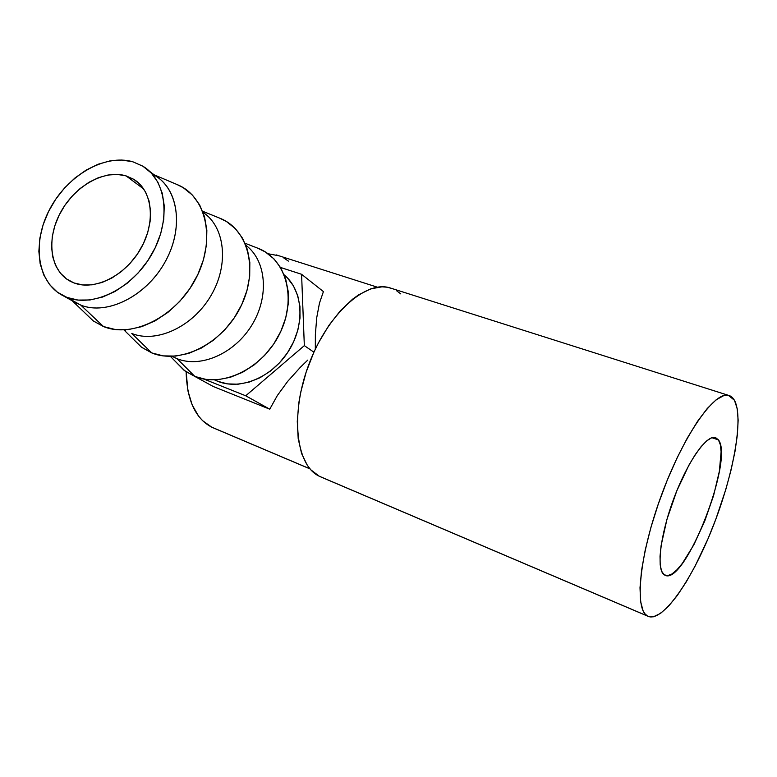 <?xml version="1.0" encoding="UTF-8"?>
<svg xmlns="http://www.w3.org/2000/svg" width="777" height="777" viewBox="0 0 777 777"><rect width="100%" height="100%" fill="white"/><g stroke="black" fill="none" stroke-linecap="round" stroke-linejoin="round"><path stroke-width="1.17" d="M126.078 175.884L133.663 179.264C152.447 190.404 156.128 221.989 140.695 248.766C125.505 275.65 94.823 291.025 74.038 282.954L82.731 284.965L92.181 284.819L102.03 282.478L111.869 278.03L121.29 271.629L129.924 263.539L137.393 254.069L143.395 243.628L147.688 232.634L150.097 221.552L150.544 210.829L149.029 200.903L145.629 192.142L140.52 184.897L133.906 179.419L126.078 175.884L117.337 174.417L108.022 175.019L98.485 177.661L89.073 182.216L80.128 188.52L71.97 196.319L64.87 205.332L59.101 215.239L54.866 225.699L52.312 236.325L51.564 246.736L52.651 256.556L55.556 265.413L60.208 272.96L66.443 278.894L74.038 282.954L70.425 281.352C50.117 270.882 45.989 239.471 60.285 212.927C74.339 186.276 104.079 169.182 126.078 175.884L143.774 189.044L126.078 175.884M63.122 295.716L76.962 303.409L63.102 295.707C37.092 282.556 31.789 242.754 49.728 209.178C67.346 175.456 104.856 153.555 132.916 161.81L142.871 166.2L151.311 173.067L157.877 182.187L162.257 193.259L164.258 205.856L163.753 219.493L160.722 233.605L155.283 247.62L147.64 260.955L138.102 273.018L127.088 283.333L115.054 291.453L102.515 297.067L89.996 299.971L78.001 300.077L67.007 297.436L57.411 292.201L49.582 284.615L43.774 275L40.161 263.772L38.86 251.35L39.86 238.209L43.104 224.815L48.465 211.655L55.74 199.194L64.666 187.84L74.932 178.011L86.179 170.056L98.028 164.268L110.062 160.878L121.834 160.033L132.916 161.81L143.191 166.395C166.764 180.623 171.328 220.687 151.583 254.642C132.119 288.723 93.123 307.886 67.007 297.436L80.827 305.138L74.31 301.942M72.271 300.806L93.376 321.008L103.506 326.563L80.827 305.138L103.506 326.563C132.867 338.646 176.709 316.288 196.222 277.826C216.113 239.52 206.371 196.464 177.438 184.703L154.147 174.825M124.553 329.875L125.447 330.371M123.922 329.904L141.288 347.057L151.777 352.923L131.779 333.488L151.777 352.923L141.705 347.358L132.566 338.442M172.096 356.313L177.107 358.712L172.047 356.313M170.367 356.342L184.052 370.289L194.862 376.457L177.107 358.712L194.862 376.457L185.072 371.047L175.33 361.402M217.706 381.303L215.103 379.866L217.706 381.303L227.574 383.906L238.18 384.197L249.126 382.119L259.965 377.748L270.231 371.221L279.526 362.81L287.432 352.855L293.638 341.763L297.882 329.992L300.009 318.046L299.941 306.4L297.708 295.532L293.424 285.858L287.286 277.748L284.227 274.893C302.962 290.365 305.487 324.145 288.879 350.612C272.474 377.195 240.452 390.617 217.706 381.303L214.52 379.875L217.706 381.303M718.463 439.908L711.936 437.713L718.463 439.908L715.5 437.558L711.538 437.849L706.711 440.86L701.175 446.542L695.162 454.749L688.908 465.161L676.786 490.879L666.957 519.318L661.13 545.464L660.032 556.245L660.197 564.908L661.586 571.124L664.102 574.737C656.225 569.473 660.227 534.819 673.814 498.533C687.305 462.198 706.371 434.906 715.199 437.48L718.463 439.908C734.119 459.44 685.343 584.683 665.335 575.407L664.102 574.737L667.618 575.67L671.969 573.97L676.971 569.774L682.41 563.315L693.851 544.784L704.72 521.124L713.607 495.532L719.356 471.328L721.114 451.806L720.347 444.745L718.463 439.908M647.464 616.006L319.289 476.233L647.464 616.006L645.085 613.976L643.113 610.858L640.559 601.359L640.005 587.723L641.559 570.376L645.231 550.009L650.893 527.515L658.323 503.943L667.152 480.439L676.952 458.168L687.237 438.179L697.513 421.377L707.303 408.43L716.18 399.776L723.824 395.58L727.097 395.153L729.972 395.823L732.42 397.533L734.45 400.262C744.007 417.909 733.352 475.262 712.694 527.379C692.171 579.574 663.16 621.998 648.368 616.443L647.464 616.006C634.207 609.673 639.325 555.244 661.285 495.59C683.109 435.887 714.199 391.453 728.321 395.299L734.45 400.262L737.179 408.547L738.15 420.192L737.392 434.673L735.003 451.408L731.108 469.813L725.864 489.277L715.84 519.182L708.032 538.733L695.162 566.006L686.198 581.992L677.233 595.571L668.56 606.215L660.499 613.432L653.36 616.802L650.242 616.938L647.464 616.006M309.955 468.813L211.684 427.136L309.955 468.813M279.157 255.837L268.007 253.729L279.157 255.837M186.13 371.804C186.956 400.184 195.474 418.628 211.684 427.136L202.583 420.658L198.63 416.181L192.181 404.934L187.947 390.948L186.13 371.804M269.745 409.188L213.238 386.499L194.842 376.447L213.238 386.499L269.745 409.188L245.717 395.784L304.331 345.629L301.583 274.291L280.536 267.453L301.583 274.291L323.417 291.589L319.464 303.147L316.744 317.589L315.375 334.469L315.316 349.174L315.375 334.469L316.744 317.589L319.464 303.147L323.417 291.589L301.583 274.291L304.331 345.629L313.908 352.195L306.196 371.969L300.728 392.22L298.931 402.224L297.27 421.396L298.203 438.762L301.612 453.574L307.284 465.277L310.858 469.842L319.289 476.233C296.163 465.685 289.84 415.132 308.673 364.899C327.253 314.568 364.957 280.604 389.296 287.675L392.181 288.588L387.247 287.228L382.002 286.82L370.707 288.869L358.692 294.804L352.564 299.203L340.423 310.693L328.885 325.417L318.512 342.764L313.908 352.185L304.331 345.629L245.717 395.784L269.745 409.188L277.292 395.61L269.745 409.188M287.645 381.41L277.292 395.61L287.645 381.41L300.514 367.123L287.645 381.41M307.75 360.101L300.514 367.123L307.75 360.101M400.815 293.92L396.688 290.821M288.403 261.101L283.896 258.051M203.846 379.05L245.717 395.784L203.846 379.05M257.255 247.989L265.268 251.903L273.951 258.887L280.847 267.987L285.654 278.885L288.141 291.171L288.17 304.361L285.713 317.929L280.847 331.303L273.766 343.929L264.753 355.283L254.205 364.869L242.541 372.309L230.274 377.311L217.91 379.691L205.954 379.39L194.862 376.457C222.727 388.102 263.082 368.211 279.895 333.314C297.096 298.562 286.198 259.139 258.391 248.426L257.274 247.999M245.95 245.338C266.22 260.47 269.522 296.095 252.117 324.689C234.936 353.399 200.903 368.405 177.107 358.712C200.903 368.405 234.936 353.399 252.117 324.689C269.522 296.095 266.22 260.47 245.95 245.338M219.512 218.084L226.563 221.6L235.499 228.788L242.55 238.228L247.407 249.572L249.835 262.422L249.699 276.243L246.969 290.501L241.744 304.594L234.207 317.929L224.689 329.943L213.578 340.132L201.36 348.067L188.539 353.448L175.66 356.08L163.248 355.885L151.777 352.923C180.381 364.792 222.416 343.764 240.491 307.187C258.964 270.755 248.572 229.594 220.202 218.356L219.59 218.114M203.108 212.412C225.087 226.962 229.293 264.549 211.004 295.561C192.968 326.69 156.692 343.56 131.779 333.488C156.692 343.56 192.968 326.69 211.004 295.561C229.293 264.549 225.087 226.962 203.108 212.412M152.263 174.116C177.642 186.237 184.664 226.029 165.734 260.781C147.135 295.678 107.42 315.841 80.827 305.138C106.76 315.53 145.27 296.765 164.394 263.199C183.79 229.778 179.108 190.2 155.711 176.039L149.524 171.27M177.127 184.576L183.246 187.684L192.424 195.085L199.621 204.866L204.516 216.705L206.857 230.157L206.517 244.687L203.467 259.703L197.814 274.592L189.773 288.723L179.672 301.486L167.958 312.344L155.109 320.852L141.696 326.67L128.263 329.594L115.365 329.535L103.506 326.563L93.143 320.843L84.683 312.694M648.154 616.346L320.862 476.952M310.033 468.9L213.539 427.981M377.418 287.199L276.126 254.875M728.321 395.299L389.296 287.675M258.391 248.426L245.095 243.279M220.202 218.356L202.651 211.247"/></g></svg>
